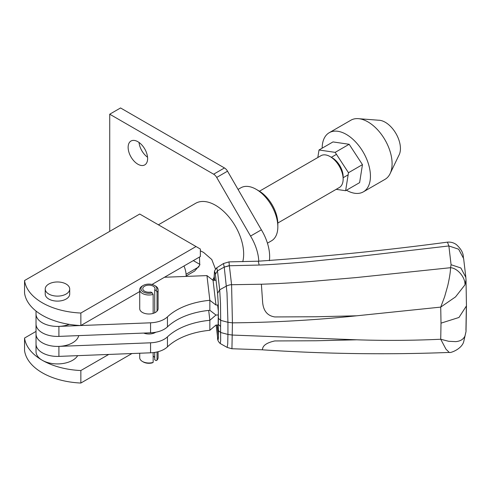 <?xml version="1.0" encoding="UTF-8"?>
<svg xmlns="http://www.w3.org/2000/svg" width="491" height="491" viewBox="0 0 491 491"><rect width="100%" height="100%" fill="white"/><g stroke="black" fill="none" stroke-linecap="round" stroke-linejoin="round"><path stroke-width="0.74" d="M58.908 336.39L58.908 326.386A21.432 12.373 180 0 1 36.027 314.044L36.027 324.042A21.432 12.373 0 0 0 58.908 336.39L150.559 332.806A21.432 12.373 0 0 0 167.449 326.865L167.449 316.867A21.432 12.373 180 0 1 150.559 322.808L80.862 325.527L80.849 313.037A61.24 35.358 180 0 1 42.3 302.787A61.24 35.358 180 0 1 24.55 280.533L24.55 293.035A61.24 35.358 0 0 0 42.3 315.29A61.24 35.358 0 0 0 80.849 325.539L139.72 291.55M242.757 261.703A39.808 22.985 -120 0 0 215.518 205.287A39.808 22.985 -120 0 0 195.614 203.317L158.39 224.804M200.359 250.803L203.642 252.46L211.781 259.524L215.469 269.068M214.094 277.255L212.701 280.073M24.55 350.543A61.24 35.358 0 0 0 42.3 372.792A61.24 35.358 0 0 0 80.849 383.041L80.849 370.539A61.24 35.358 180 0 1 42.3 360.29A61.24 35.358 180 0 1 24.55 338.041L24.55 350.543M267.442 243.168L271.486 240.829A30.62 17.676 -120 0 0 277.832 226.811A30.62 17.676 -120 0 0 256.179 189.311L256.179 189.311A30.62 17.676 -120 0 0 240.866 187.795L238.055 189.422M258.837 190.846L256.179 189.311L258.837 190.846A26.864 15.509 60 0 1 277.832 223.749L277.832 226.811M152.001 284.461L200.359 256.541L200.359 249.041L196.032 246.537L80.849 313.037M196.032 246.537L139.732 214.033L24.55 280.533M186.157 275.954L194.639 271.057L199.72 265.183L199.487 257.045M24.55 338.041L36.027 331.419M108.732 354.441L80.849 370.539M131.956 353.532L80.849 383.041M277.82 223.031L339.336 187.513A18.37 10.606 -120 0 0 343.141 179.105A18.37 10.606 -120 0 0 330.155 156.604L330.155 156.604A18.37 10.606 -120 0 0 320.967 155.696L259.451 191.214M198.953 266.803L186.077 274.242M343.141 179.105L343.141 176.607A15.307 8.838 -120 0 0 332.315 157.857L330.155 156.604L332.315 157.857M193.313 260.611L199.96 264.446M363.377 191.846L385.024 179.344A34.143 19.714 -120 0 0 390.406 172.992A34.143 19.714 -120 0 0 388.504 147.012A34.143 19.714 -120 0 0 359.081 118.73A34.143 19.714 -120 0 0 353.477 119.11A34.143 19.714 -120 0 0 350.887 120.209L329.234 132.711A34.143 19.714 60 0 1 331.824 131.613A34.143 19.714 60 0 1 364.543 154.548A34.143 19.714 60 0 1 363.377 191.846A34.143 19.714 60 0 1 360.781 192.945A34.143 19.714 60 0 1 346.45 190.238M390.406 172.992L398.845 155.414A21.432 12.373 -120 0 0 400.012 144.194A21.432 12.373 -120 0 0 378.524 120.215L359.081 118.73M322.164 148.178A34.143 19.714 60 0 1 329.234 132.711M336.188 189.336L345.627 190.711L348.475 172.715L335.169 152.357L319.009 149.994L317.818 157.513M345.627 190.711L359.615 182.64L362.462 164.638L348.475 172.715M335.169 152.357L349.156 144.28L332.996 141.924L319.009 149.994M349.156 144.28L362.462 164.638M38.507 349.819A21.432 12.373 0 0 1 36.027 344.044L36.027 351.544A21.432 12.373 0 0 0 38.507 357.319A21.432 12.373 0 0 0 59.037 363.886A21.432 12.373 0 0 0 77.676 355.656M36.027 311.042L36.027 314.044A21.432 12.373 0 0 0 42.306 322.79A21.432 12.373 0 0 0 69.274 324.367M158.071 308.336A9.188 5.303 180 0 1 158.09 308.698A9.188 5.303 180 0 1 149.215 313.995A9.188 5.303 180 0 1 139.739 309.054A9.188 5.303 180 0 1 139.72 308.698L139.72 289.696A9.188 5.303 180 0 1 142.408 285.946L143.274 285.443A7.96 4.597 180 0 1 154.53 285.443L155.401 285.946A9.188 5.303 180 0 1 158.09 289.696A9.188 5.303 180 0 1 157.046 292.145L157.046 311.147M167.449 326.865A61.24 35.358 180 0 1 209.847 310.287L209.847 300.289L206.957 275.598L164.479 277.255M167.449 316.867A61.24 35.358 180 0 1 209.847 300.289L215.96 305.052L218.292 304.96M58.908 326.386L80.745 325.533M216.052 280.238L213.063 280.355L206.957 275.598M58.908 346.388L58.908 356.386A21.432 12.373 0 0 1 36.076 344.878A21.432 12.373 0 0 1 36.027 344.044L36.027 334.04A21.432 12.373 0 0 0 36.076 334.88A21.432 12.373 0 0 0 58.908 346.388L150.559 342.804A21.432 12.373 0 0 0 167.449 336.869A61.24 35.358 180 0 1 209.847 320.292L215.96 315.05L218.286 314.958L215.96 315.05L209.847 310.287M213.063 280.355L215.96 305.052M218.176 324.962L215.96 325.054L209.847 330.29L209.847 320.292L208.693 310.404M155.764 332.223A9.188 5.303 180 0 1 143.716 333.076M209.847 330.29A61.24 35.358 0 0 0 167.449 346.867L167.449 336.869M58.908 356.386L150.559 352.808A21.432 12.373 0 0 0 167.449 346.867M41.312 332.18A21.432 12.373 0 0 1 36.027 324.042L36.027 334.04A21.432 12.373 0 0 0 41.312 342.178A21.432 12.373 0 0 0 63.695 345.885A21.432 12.373 0 0 0 78.72 335.617M183.972 265.999A72.386 41.79 180 0 1 186.157 276.194A72.386 41.79 180 0 1 186.157 276.408L186.157 276.194M69.71 289.039L69.71 294.041A12.25 7.07 180 0 1 62.148 300.572A12.25 7.07 180 0 1 48.799 299.037A12.25 7.07 180 0 1 45.215 294.041L45.215 289.039A12.25 7.07 180 0 1 52.77 282.509A12.25 7.07 180 0 1 66.119 284.037A12.25 7.07 180 0 1 69.71 289.039A12.25 7.07 180 0 1 62.148 295.576A12.25 7.07 180 0 1 48.799 294.041A12.25 7.07 180 0 1 45.215 289.039M153.149 313.399L153.149 294.397A9.188 5.303 180 0 1 142.408 293.446A9.188 5.303 180 0 1 139.72 289.696M139.72 353.232L139.72 357.7A9.188 5.303 0 0 0 142.408 361.45A9.188 5.303 0 0 0 153.149 362.401L153.149 352.612M153.149 333.401L153.149 332.61M142.408 361.45L143.274 361.947A7.96 4.597 0 0 0 152.235 362.874L153.149 362.401M157.046 351.955L157.046 360.148A9.188 5.303 0 0 0 158.09 357.7L158.09 351.697M157.046 360.148L156.132 360.621L154.72 359.805L154.72 352.403M153.149 294.397L152.235 292.869A7.96 4.597 180 0 1 143.274 291.942A7.96 4.597 180 0 1 143.274 285.443M153.149 356.153A6.125 3.535 180 0 1 153.235 356.196A6.125 3.535 180 0 1 154.72 357.589M152.235 292.869L150.823 292.053A6.125 3.535 180 0 1 144.575 291.194A6.125 3.535 180 0 1 142.777 288.696A6.125 3.535 180 0 1 146.557 285.431A6.125 3.535 180 0 1 153.235 286.192A6.125 3.535 180 0 1 155.027 288.696A6.125 3.535 180 0 1 154.72 289.8L156.132 290.617L157.046 292.145M154.72 332.8L154.72 332.401M154.72 312.798L154.72 289.8M155.401 285.946L154.53 285.443A7.96 4.597 180 0 1 156.132 290.617M451.069 264.723L448.872 245.954L354.281 256.953L306.783 261.856C283.417 263.777 267.54 264.839 259.138 265.048L229.365 265.754L231.58 284.725L261.384 284.221C274.088 283.847 289.886 282.994 308.771 281.656L356.227 277.575L450.566 267.699C457.557 268.111 465.468 277.532 464.959 284.848L466.014 279.938L466.45 305.899L458.975 317.468L441.01 323.152L440.728 307.102L444.613 296.785L447.737 285.737C449.517 277.912 450.462 271.904 450.566 267.699L451.069 264.723L460.853 267.976L465.842 277.36L466.014 279.956M447.442 242.149C450.683 241.86 453.647 242.671 456.335 244.573C465.247 252.761 462.694 257.566 463.639 258.597L458.655 249.207L448.872 245.954L447.442 242.149C384.748 250.508 321.697 256.854 258.297 261.2L259.138 265.048M261.384 284.221L262.544 300.983C263.01 310.447 267.098 315.768 274.794 316.94L315.762 316.763L356.693 315.799L440.728 307.102L455.519 296.914L464.959 284.848M223.436 263.557L216.74 267.798L217.458 270.848L219.686 289.813L226.455 286.063C228.726 285.05 230.439 284.608 231.58 284.725L232.427 322.851C273.825 322.452 315.247 320.101 356.693 315.799M258.297 261.2L228.984 261.887L229.365 265.754L224.227 267.098L217.458 270.848L215.359 274.346C214.788 270.099 214.358 271.333 214.082 278.047L214.008 280.318M224.252 267.233L227.002 292.912L227.934 322.286L232.427 322.851L231.942 348.745L262.225 349.788L262.544 348.984C263.01 345.308 267.092 342.626 274.794 340.944L315.762 340.766L356.693 339.803L232.427 335.065L227.934 334.432L227.726 343.933L227.143 347.395M229.352 265.57L224.227 267.098L223.46 263.538L228.984 261.887M441.01 323.152L440.728 339.244C412.71 340.539 384.698 340.723 356.693 339.803M215.359 274.346L217.587 293.323L219.686 289.813L220.502 303.444L220.686 320.365L227.934 322.286L227.934 334.432L220.686 332.511L218.397 330.627L218.145 323.207L218.348 335.2L217.151 325.005M463.676 341.828C461.479 349.371 449.891 353.33 449.265 352.428L445.957 349.162L440.728 339.244L448.639 341.288L455.716 341.632C460.263 341.251 463.344 339.391 464.959 336.047L463.676 341.828L466.014 331.578L466.45 305.899M217.587 293.323L218.274 304.488L218.397 318.346L220.686 320.365L220.582 326.411L218.292 324.459L218.397 318.346M214.137 280.318L214.211 275.924L214.727 280.293M217.617 304.985L218.348 311.202L218.145 323.207M227.167 347.407L220.263 343.547L220.649 340.705L220.582 326.411M216.163 325.042L217.581 337.133C218.231 341.883 218.501 339.717 218.397 330.627M137.873 164.209A13.779 7.954 60 0 1 128.875 152.069A13.779 7.954 60 0 1 130.987 141.027A13.779 7.954 60 0 1 137.873 141.709A13.779 7.954 60 0 1 146.877 153.855A13.779 7.954 60 0 1 144.765 164.896A13.779 7.954 60 0 1 137.873 164.209M147.552 157.218A13.779 7.954 60 0 1 139.027 142.451M109.726 231.359L109.726 114.207L120.553 107.959L224.461 167.953A6.125 3.535 60 0 1 227.523 171.181L261.378 229.819A36.745 21.211 60 0 1 269.381 260.672M109.726 114.207L213.634 174.201A6.125 3.535 60 0 1 216.697 177.435L250.551 236.067A36.745 21.211 60 0 1 258.782 261.181M261.378 229.819L250.551 236.067M150.559 322.808L150.559 332.806M150.559 342.804L150.559 352.808M466.333 307.298L465.941 330.148M464.959 336.047L466.014 331.578M216.74 267.791C213.468 272.075 214.837 270.142 214.076 277.771L214.082 278.047M217.581 337.133L217.611 337.526C217.372 339.766 218.256 341.767 220.269 343.54M224.461 167.953L213.634 174.201M227.523 171.181L216.697 177.435M343.141 177.717L348.144 174.833M331.351 157.298L336.47 154.346M158.09 289.696L158.09 308.698M463.639 258.597L465.842 277.36M262.219 349.807C324.821 353.956 387.166 354.833 449.253 352.434M214.076 277.789L213.996 280.318M227.198 347.432L231.942 348.763M217.611 337.526L216.144 325.042"/></g></svg>
